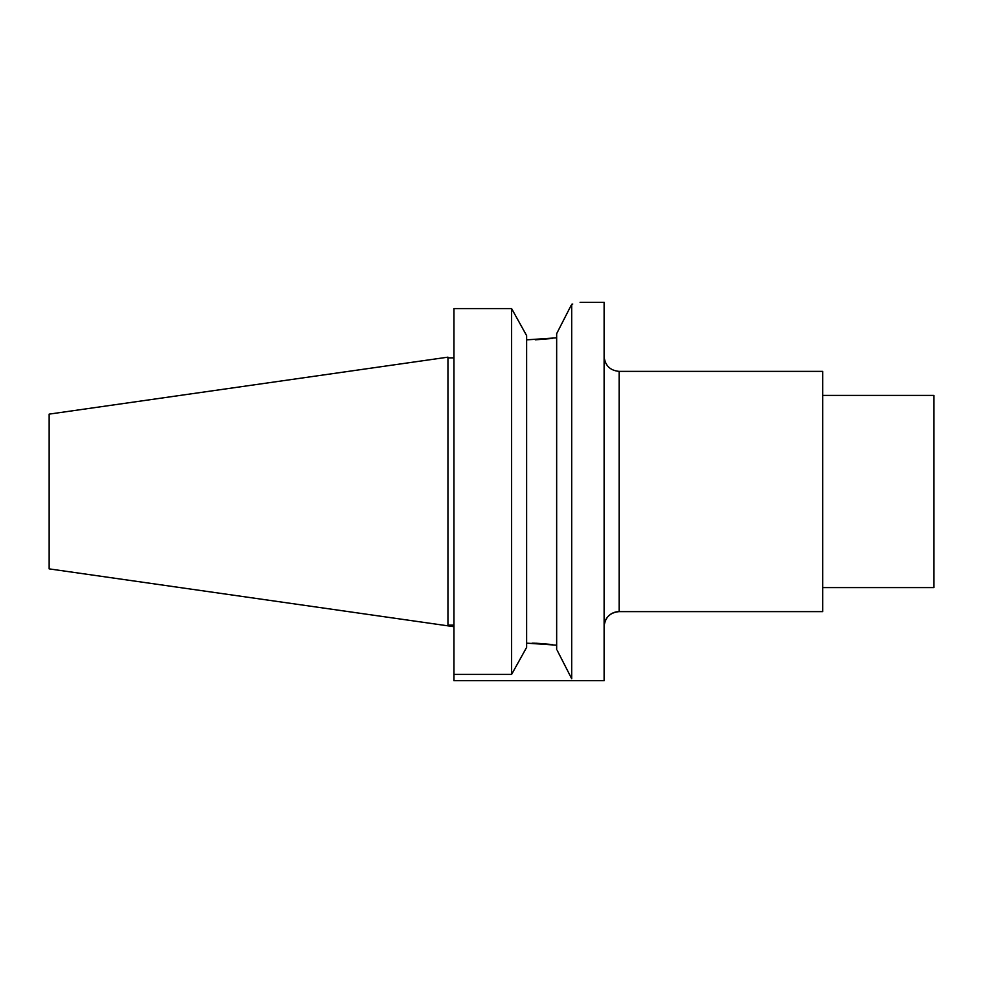 <?xml version="1.0" encoding="UTF-8"?>
<svg xmlns="http://www.w3.org/2000/svg" width="983" height="983" viewBox="0 0 983 983"><rect width="100%" height="100%" fill="white"/><g stroke="black" fill="none" stroke-linecap="round" stroke-linejoin="round"><path stroke-width="1.47" d="M526.212 334.871L511.615 308.588L526.63 335.645L526.63 647.355L511.615 674.412L453.962 674.412L453.962 680.691L604.115 680.691L604.115 302.309L580.093 302.309M557.25 650.463L571.688 678.725L571.688 304.275C582.87 301.695 582.87 301.695 571.688 304.275L572.757 304.042M571.16 305.308L556.82 333.36M556.661 649.333L556.661 333.667M563.873 319.598L564.844 317.681M569.132 309.301L571.148 305.332M571.725 678.725L571.688 678.725C582.87 681.305 582.87 681.305 571.688 678.725L571.541 678.442M570.214 675.837L567.461 670.431M564.832 665.294L563.886 663.439M558.627 653.167L557.25 650.488M526.63 643.14L556.661 645.18M552.52 644.553L535.723 643.189M534.887 643.177L532.061 643.14M453.962 674.412L453.962 308.588L511.615 308.588L511.615 674.412L525.34 649.689M526.63 339.86L556.661 337.82M453.962 308.588L511.615 308.588M49.15 568.874L447.953 625.839L447.953 357.161L49.15 414.126L49.15 568.874L453.962 626.699M822.734 395.399L933.85 395.399L933.85 587.601L822.734 587.601M822.734 491.5L822.734 371.377L619.13 371.377L619.13 611.623A15.015 15.015 0 0 0 604.115 626.638C605 617.521 610.013 612.507 619.13 611.623L822.734 611.623L822.734 491.5M535.317 339.823L552.397 338.459M447.953 357.873L453.962 357.873M447.953 625.127L453.962 625.127M619.13 371.377C610.013 370.493 605 365.479 604.115 356.362"/></g></svg>
